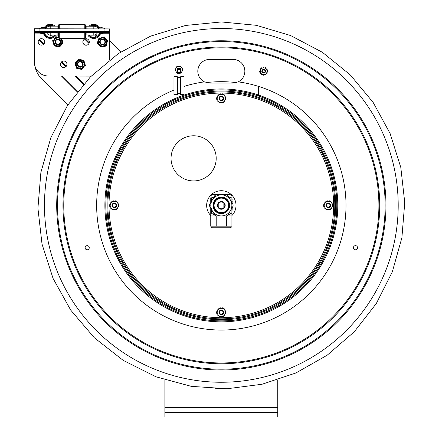 <?xml version="1.0" encoding="UTF-8"?>
<svg xmlns="http://www.w3.org/2000/svg" width="439" height="439" viewBox="0 0 439 439"><rect width="100%" height="100%" fill="white"/><g stroke="black" fill="none" stroke-linecap="round" stroke-linejoin="round"><path stroke-width="0.66" d="M277.777 379.927L277.777 412.347L164.888 412.347L164.888 379.927M277.777 412.347L277.777 417.05L164.888 417.05L164.888 412.347M221.333 83.097L209.666 83.097L204.409 81.868A11.853 11.853 0 0 1 209.666 59.391L232.999 59.391A11.853 11.853 0 0 1 238.251 81.868L232.999 83.097L221.333 83.097M355.48 245.653A2.069 2.069 0 0 1 357.269 248.754A2.069 2.069 0 0 1 353.686 248.754A2.069 2.069 0 0 1 355.48 245.653M177.532 69.785A2.069 2.069 0 0 1 180.467 69.785M179.655 73.209A2.069 2.069 0 0 1 178.492 73.247L179.595 73.209M87.185 249.791A2.069 2.069 0 0 1 85.396 246.685A2.069 2.069 0 0 1 88.98 246.685A2.069 2.069 0 0 1 87.185 249.791M221.333 28.524A176.868 176.868 0 0 1 398.2 205.392A176.868 176.868 0 0 1 221.333 382.254A176.868 176.868 0 0 1 44.465 205.392A176.868 176.868 0 0 1 221.333 28.524M232.999 83.097L238.251 81.868A124.676 124.676 0 0 1 331.659 263.455A124.676 124.676 0 0 1 129.099 289.274A124.676 124.676 0 0 1 173.965 90.061M34.335 54.891L34.374 34.544M109.618 40.459L120.988 51.829M67.771 105.042L41.941 79.212A25.868 25.868 0 0 1 34.73 65.268M34.39 34.483L34.253 35.158M45.821 28.562A5.186 5.186 0 0 1 50.211 26.148L50.205 28.798M93.82 28.875L93.82 26.225A5.186 5.186 0 0 1 98.204 28.656M91.202 76.095L48.411 76.018A14.108 14.108 0 0 1 34.324 61.883L34.379 31.301L109.635 31.432L109.64 28.903L34.385 28.771L34.379 31.301L34.385 28.771M86.121 28.864L86.126 26.208L93.82 26.225M57.899 28.809L57.904 26.159L50.211 26.148M109.585 59.913L109.635 31.432M89.331 41.99A3.232 3.232 0 0 1 84.475 44.783A3.232 3.232 0 0 1 84.486 39.181A3.232 3.232 0 0 1 89.331 41.99M66.953 64.292A3.232 3.232 0 0 1 62.097 67.085A3.232 3.232 0 0 1 62.108 61.482A3.232 3.232 0 0 1 66.953 64.292M44.646 41.914A3.232 3.232 0 0 1 39.795 44.701A3.232 3.232 0 0 1 39.801 39.104A3.232 3.232 0 0 1 44.646 41.914M50.244 26.148L57.904 26.159M49.519 26.192L49.338 25.467A5.926 5.926 0 0 1 53.086 26.148M54.776 35.098A5.926 5.926 0 0 1 52.159 36.92L51.709 35.093M44.098 27.794A7.057 7.057 0 0 1 54.996 26.153M56.165 35.098A7.057 7.057 0 0 1 43.445 33.364L40.865 33.359L44.344 33.364L44.35 32.442M44.827 28.036A6.305 6.305 0 0 1 53.794 26.153M55.254 35.098A6.305 6.305 0 0 1 44.235 33.364M50.545 35.087L51.061 37.194A5.926 5.926 0 0 1 44.608 33.287L46.715 32.766A3.77 3.77 0 0 0 50.507 35.087M45.173 28.195A5.926 5.926 0 0 1 48.241 25.736L48.422 26.461M85.55 32.519L85.545 37.694L84.787 38.445L59.26 38.402L58.508 37.644L58.513 32.47M58.524 28.815L58.53 25.039L59.281 24.288L59.276 28.815M59.26 38.402L59.27 32.47M84.787 38.445L84.798 32.513M84.804 28.859L84.815 24.337L59.281 24.288M85.556 28.859L85.567 25.089L84.815 24.337M59.161 38.308L58.414 37.644L58.42 33.693L57.893 33.693L57.888 35.104L57.893 32.47M58.425 28.815L58.436 25.039L59.188 24.381M89.227 35.158A5.926 5.926 0 0 0 95.845 36.975L94.912 35.016A3.77 3.77 0 0 1 93.491 35.164M91.96 26.219L91.778 25.841A5.926 5.926 0 0 1 98.852 28.288M99.768 33.463A6.305 6.305 0 0 1 88.749 35.158M90.236 26.214A6.305 6.305 0 0 1 99.198 28.134M99.401 33.38A5.926 5.926 0 0 1 96.865 36.486L95.927 34.527L96.865 36.486M93.809 32.53L93.809 35.164A3.759 3.759 0 0 0 97.398 32.535A3.77 3.77 0 0 1 95.927 34.527A3.77 3.77 0 0 0 97.414 32.535A3.759 3.759 0 0 1 93.809 35.164L87.833 35.153A7.057 7.057 0 0 0 100.558 33.463L103.143 33.468L103.143 32.546L103.143 33.468L102.682 33.007L103.143 33.468L99.658 33.463L103.143 33.468M89.035 26.214A7.057 7.057 0 0 1 99.933 27.893M86.115 32.519L86.11 35.153M50.2 32.453L50.194 35.087A3.759 3.759 0 0 1 46.611 32.448A3.759 3.759 0 0 0 50.194 35.087L57.888 35.104M34.659 31.301L34.659 32.426L104.081 32.552L109.349 32.557L109.355 31.432M41.326 32.898A0.461 0.461 0 0 1 40.865 33.359A0.461 0.461 0 0 1 40.404 32.898A0.461 0.461 0 0 1 40.865 32.437A0.461 0.461 0 0 0 40.404 32.898A0.461 0.461 0 0 0 40.865 33.359A0.461 0.461 0 0 0 41.326 32.898M100.125 33.002A0.461 0.461 0 0 1 99.658 33.463A0.461 0.461 0 0 1 99.203 33.002A0.461 0.461 0 0 1 99.664 32.541M231.913 215.554A14.674 14.674 0 0 0 231.128 194.461A14.674 14.674 0 0 0 210.78 195.19A14.674 14.674 0 0 0 210.747 215.554M262.956 72.462A1.41 1.41 0 0 1 262.966 70.02A1.41 1.41 0 0 1 265.074 71.25A1.41 1.41 0 0 1 262.956 72.462M177.844 70.432A1.41 1.41 0 0 1 180.281 70.646A1.41 1.41 0 0 1 178.876 72.649A1.41 1.41 0 0 1 177.844 70.432M177.537 70.218A1.789 1.789 0 0 0 177.976 72.709A1.789 1.789 0 0 0 180.462 72.27A1.789 1.789 0 0 0 180.023 69.779A1.789 1.789 0 0 0 177.537 70.218M173.965 76.721L177.356 76.721L177.356 94.555L173.965 94.555L173.965 76.721M184.034 76.721L184.034 94.555L180.648 94.555L180.648 76.721L184.034 76.721M177.356 77.544L180.648 77.544M261.26 96.004L258.631 96.004L258.631 87.087M261.896 71.776A1.844 1.844 0 0 0 265.008 72.506A1.844 1.844 0 0 0 264.086 69.45A1.844 1.844 0 0 0 261.896 71.776M266.923 70.262A3.402 3.402 0 0 0 262.687 67.985A3.402 3.402 0 0 0 260.409 72.221A3.402 3.402 0 0 0 264.646 74.498A3.402 3.402 0 0 0 266.923 70.262M266.901 72.484A0.472 0.472 0 0 0 266.945 72.501L266.983 72.506A0.379 0.379 0 0 1 267.236 73.044A4 4 0 0 1 267.137 73.225A0.379 0.379 0 0 1 266.687 73.395L267.115 71.573A0.472 0.472 0 0 1 267.159 71.584L267.197 71.595A0.379 0.379 0 0 0 267.664 71.228A4 4 0 0 0 267.658 71.019A0.379 0.379 0 0 0 267.329 70.668L266.687 73.395M266.358 69.066A0.472 0.472 0 0 0 266.391 69.033L266.418 69A0.379 0.379 0 0 1 267.011 69.055A4 4 0 0 1 267.115 69.23A0.379 0.379 0 0 1 267.038 69.702L265.677 68.424A0.472 0.472 0 0 1 265.705 68.385L265.738 68.358A0.379 0.379 0 0 0 265.65 67.771A4 4 0 0 0 265.463 67.672A0.379 0.379 0 0 0 264.997 67.782L267.038 69.702M264.207 74.668A0.472 0.472 0 0 0 264.218 74.712L264.229 74.751A0.379 0.379 0 0 1 263.888 75.234A4 4 0 0 1 263.68 75.239A0.379 0.379 0 0 1 263.312 74.937L265.101 74.394A0.472 0.472 0 0 1 265.118 74.443L265.129 74.482A0.379 0.379 0 0 0 265.677 74.696A4 4 0 0 0 265.853 74.586A0.379 0.379 0 0 0 265.996 74.125L263.312 74.937M260.289 72.781L259.866 72.386L260.777 68.528L264.02 67.551A0.379 0.379 0 0 0 263.647 67.244A4 4 0 0 0 263.438 67.249A0.379 0.379 0 0 0 263.098 67.738L263.115 67.776A0.472 0.472 0 0 1 263.126 67.82L262.226 68.089A0.472 0.472 0 0 1 262.209 68.045L262.198 68.007A0.379 0.379 0 0 0 261.649 67.793A4 4 0 0 0 261.474 67.897A0.379 0.379 0 0 0 261.331 68.358L260.777 68.528L260.645 69.093A0.379 0.379 0 0 0 260.195 69.258A4 4 0 0 0 260.097 69.444A0.379 0.379 0 0 0 260.343 69.977L260.382 69.988A0.472 0.472 0 0 1 260.431 69.999L260.217 70.909A0.472 0.472 0 0 1 260.168 70.904L260.129 70.893A0.379 0.379 0 0 0 259.668 71.261A4 4 0 0 0 259.674 71.469A0.379 0.379 0 0 0 260.003 71.82L259.866 72.386L262.33 74.707A0.379 0.379 0 0 1 261.863 74.811A4 4 0 0 1 261.682 74.712A0.379 0.379 0 0 1 261.595 74.131L261.622 74.103A0.472 0.472 0 0 0 261.649 74.065L260.969 73.423A0.472 0.472 0 0 0 260.936 73.456L260.909 73.483A0.379 0.379 0 0 1 260.322 73.434A4 4 0 0 1 260.212 73.258A0.379 0.379 0 0 1 260.289 72.781L260.969 73.423M264.02 67.551L263.126 67.82M260.645 69.093L260.431 69.999M61.723 44.641L62.662 43.648A5.081 5.081 0 0 0 62.92 42.539L62.53 41.228M61.531 38.402A5.081 5.081 0 0 1 61.751 38.648L63.112 43.17L59.424 47.083L58.788 46.935A5.081 5.081 0 0 0 59.88 46.605L60.812 45.607M53.607 43.911L54.002 45.222A5.081 5.081 0 0 0 54.837 46.002L56.165 46.315M52.642 40.701L53.097 40.223A5.081 5.081 0 0 0 52.834 41.332L53.229 42.643M54.03 39.225L56.329 36.788L56.971 36.936A5.081 5.081 0 0 0 55.879 37.266L54.941 38.259M57.454 46.622L54.195 45.848L52.834 41.332M62.272 42.973A4.516 4.516 0 0 0 60.692 38.402A4.516 4.516 0 0 1 57.01 46.364A4.516 4.516 0 0 1 53.415 41.233A4.516 4.516 0 0 1 58.414 37.452A4.516 4.516 0 0 0 53.415 41.233A4.516 4.516 0 0 0 57.01 46.364A4.516 4.516 0 0 0 62.272 42.973M84.447 62.333L84.047 61.026A5.081 5.081 0 0 0 83.218 60.247L81.884 59.934M80.595 59.633L83.86 60.395L85.413 65.543L84.963 66.02A5.081 5.081 0 0 0 85.226 64.912L84.831 63.606M77.237 60.648L78.625 59.172L79.261 59.32A5.081 5.081 0 0 0 78.175 59.649L75.393 62.612A5.081 5.081 0 0 0 75.135 63.721L76.309 67.606A5.081 5.081 0 0 0 77.143 68.385L81.094 69.313A5.081 5.081 0 0 0 82.186 68.983L84.03 67.019M75.914 66.3L76.501 68.237L78.471 68.698M75.53 65.027L74.943 63.09L76.331 61.614M84.579 65.345A4.516 4.516 0 0 1 77.088 67.611A4.516 4.516 0 0 1 78.872 59.995A4.516 4.516 0 0 1 84.579 65.345A4.516 4.516 0 0 0 78.872 59.995A4.516 4.516 0 0 0 77.088 67.611A4.516 4.516 0 0 0 84.579 65.345A4.516 4.516 0 0 0 78.872 59.995A4.516 4.516 0 0 0 77.088 67.611A4.516 4.516 0 0 0 84.579 65.345M79.766 69L81.736 69.461L83.125 67.985M105.607 38.429L104.701 37.408A5.081 5.081 0 0 0 103.62 37.046L102.282 37.32M100.981 37.584L104.268 36.914L107.829 40.942L107.621 41.568A5.081 5.081 0 0 0 107.396 40.448L106.49 39.422M98.358 39.911L99 37.99L99.642 37.858A5.081 5.081 0 0 0 98.791 38.61L97.502 42.462A5.081 5.081 0 0 0 97.727 43.582L100.421 46.622A5.081 5.081 0 0 0 101.502 46.984L105.481 46.172A5.081 5.081 0 0 0 106.331 45.415L107.187 42.863M99.516 45.596L100.855 47.116L102.841 46.71M98.632 44.602L97.293 43.088L97.935 41.167M104.142 46.446L106.123 46.04L106.765 44.12M106.984 41.112A4.516 4.516 0 0 0 99.571 38.632A4.516 4.516 0 0 0 101.129 46.298A4.516 4.516 0 0 0 106.984 41.112A4.516 4.516 0 0 0 99.571 38.632A4.516 4.516 0 0 0 101.129 46.298A4.516 4.516 0 0 0 106.984 41.112M80.222 61.339A2.941 2.941 0 0 0 77.28 64.275A2.941 2.941 0 0 0 80.222 67.216A2.941 2.941 0 0 0 83.158 64.275A2.941 2.941 0 0 0 80.222 61.339M80.222 61.904A2.376 2.376 0 0 0 77.846 64.275A2.376 2.376 0 0 0 80.222 66.651A2.376 2.376 0 0 0 82.592 64.275A2.376 2.376 0 0 0 80.222 61.904M102.561 38.994A2.941 2.941 0 0 0 99.62 41.935A2.941 2.941 0 0 0 102.561 44.877A2.941 2.941 0 0 0 105.503 41.935A2.941 2.941 0 0 0 102.561 38.994M102.561 39.559A2.376 2.376 0 0 0 100.185 41.935A2.376 2.376 0 0 0 102.561 44.306A2.376 2.376 0 0 0 104.937 41.935A2.376 2.376 0 0 0 102.561 39.559M57.877 38.994A2.941 2.941 0 0 0 54.935 41.935A2.941 2.941 0 0 0 57.877 44.877A2.941 2.941 0 0 0 60.818 41.935A2.941 2.941 0 0 0 57.877 38.994M57.877 39.559A2.376 2.376 0 0 0 55.506 41.935A2.376 2.376 0 0 0 57.877 44.306A2.376 2.376 0 0 0 60.253 41.935A2.376 2.376 0 0 0 57.877 39.559M171.045 158.353A22.576 22.576 0 0 0 204.909 177.905A22.576 22.576 0 0 0 204.909 138.801A22.576 22.576 0 0 0 171.045 158.353M330.66 205.013A2.354 2.354 0 0 0 327.966 203.065A2.354 2.354 0 0 0 326.018 205.765A2.354 2.354 0 0 0 328.712 207.713A2.354 2.354 0 0 0 330.66 205.013M330.101 205.106A1.789 1.789 0 0 1 327.703 207.06A1.789 1.789 0 0 1 327.209 204.003A1.789 1.789 0 0 1 330.101 205.106M221.294 100.734A2.354 2.354 0 0 0 223.681 98.418A2.354 2.354 0 0 0 221.371 96.031A2.354 2.354 0 0 0 218.979 98.347A2.354 2.354 0 0 0 221.294 100.734M221.305 100.169A1.789 1.789 0 0 1 219.796 97.463A1.789 1.789 0 0 1 222.891 97.513A1.789 1.789 0 0 1 221.305 100.169M223.577 313.1A2.354 2.354 0 0 0 222.035 310.154A2.354 2.354 0 0 0 219.088 311.69A2.354 2.354 0 0 0 220.63 314.642A2.354 2.354 0 0 0 223.577 313.1M223.039 312.93A1.789 1.789 0 0 1 220.016 313.605A1.789 1.789 0 0 1 220.943 310.653A1.789 1.789 0 0 1 223.039 312.93M116.598 204.788A2.354 2.354 0 0 0 113.723 203.114A2.354 2.354 0 0 0 112.055 205.99A2.354 2.354 0 0 0 114.93 207.663A2.354 2.354 0 0 0 116.598 204.788M116.055 204.931A1.789 1.789 0 0 1 113.86 207.115A1.789 1.789 0 0 1 113.064 204.124A1.789 1.789 0 0 1 116.055 204.931M219.763 94.319A0.379 0.379 0 0 1 220.021 93.864A4.703 4.703 0 0 1 220.208 93.814A0.379 0.379 0 0 1 220.674 94.171A0.658 0.658 0 0 0 220.696 94.319M224.066 101.777A0.379 0.379 0 0 0 224.587 101.777A4.703 4.703 0 0 0 224.724 101.639A0.379 0.379 0 0 0 224.653 101.058A0.658 0.658 0 0 1 224.532 100.965M225.635 97.71A0.379 0.379 0 0 0 225.898 97.26A4.703 4.703 0 0 0 225.849 97.074A0.379 0.379 0 0 0 225.311 96.849A0.658 0.658 0 0 1 225.169 96.904M217.025 99.055A0.379 0.379 0 0 0 216.767 99.505A4.703 4.703 0 0 0 216.817 99.691A0.379 0.379 0 0 0 217.354 99.922A0.658 0.658 0 0 1 217.497 99.862M224.488 95.724A4.127 4.127 0 0 0 222.057 94.319L223.676 94.319L226.025 98.385L223.676 102.446L218.984 102.446L216.641 98.385L217.448 96.981A4.127 4.127 0 0 0 217.448 99.785M217.025 97.71A0.379 0.379 0 0 1 216.767 97.26A4.703 4.703 0 0 1 216.817 97.074A0.379 0.379 0 0 1 217.354 96.849A0.658 0.658 0 0 0 217.497 96.904M218.6 94.994A0.379 0.379 0 0 0 218.073 94.989A4.703 4.703 0 0 0 217.942 95.126A0.379 0.379 0 0 0 218.013 95.707A0.658 0.658 0 0 1 218.134 95.801M218.178 95.724L218.984 94.319L220.608 94.319A4.127 4.127 0 0 0 218.178 95.724L217.448 96.981M218.178 101.041A4.127 4.127 0 0 0 220.608 102.446M222.057 102.446A4.127 4.127 0 0 0 224.488 101.041M225.212 99.785A4.127 4.127 0 0 0 225.212 96.981M220.608 94.319L222.057 94.319M224.532 95.801A0.658 0.658 0 0 1 224.653 95.707A0.379 0.379 0 0 0 224.724 95.126A4.703 4.703 0 0 0 224.587 94.989A0.379 0.379 0 0 0 224.066 94.994M225.169 99.862A0.658 0.658 0 0 1 225.311 99.922A0.379 0.379 0 0 0 225.849 99.691A4.703 4.703 0 0 0 225.898 99.505A0.379 0.379 0 0 0 225.635 99.055M220.696 102.446A0.658 0.658 0 0 0 220.674 102.594A0.379 0.379 0 0 1 220.208 102.951A4.703 4.703 0 0 1 220.021 102.902A0.379 0.379 0 0 1 219.763 102.446M221.969 102.446A0.658 0.658 0 0 1 221.991 102.594A0.379 0.379 0 0 0 222.458 102.951A4.703 4.703 0 0 0 222.644 102.902A0.379 0.379 0 0 0 222.902 102.446M218.134 100.965A0.658 0.658 0 0 1 218.013 101.058A0.379 0.379 0 0 0 217.942 101.639A4.703 4.703 0 0 0 218.073 101.777A0.379 0.379 0 0 0 218.6 101.777M221.969 94.319A0.658 0.658 0 0 0 221.991 94.171A0.379 0.379 0 0 1 222.458 93.814A4.703 4.703 0 0 1 222.644 93.864A0.379 0.379 0 0 1 222.902 94.319M111.594 208.783A0.379 0.379 0 0 1 111.067 208.783A4.703 4.703 0 0 1 110.935 208.646A0.379 0.379 0 0 1 111.007 208.064A0.658 0.658 0 0 0 111.127 207.971M110.491 206.868A0.658 0.658 0 0 0 110.348 206.928A0.379 0.379 0 0 1 109.81 206.698A4.703 4.703 0 0 1 109.761 206.511A0.379 0.379 0 0 1 110.019 206.061M110.019 204.717A0.379 0.379 0 0 1 109.761 204.267A4.703 4.703 0 0 1 109.81 204.08A0.379 0.379 0 0 1 110.348 203.855A0.658 0.658 0 0 0 110.491 203.91M111.594 202A0.379 0.379 0 0 0 111.067 201.995A4.703 4.703 0 0 0 110.935 202.132A0.379 0.379 0 0 0 111.007 202.714A0.658 0.658 0 0 1 111.127 202.807M118.162 203.91A0.658 0.658 0 0 0 118.305 203.855A0.379 0.379 0 0 1 118.843 204.08A4.703 4.703 0 0 1 118.892 204.267A0.379 0.379 0 0 1 118.629 204.717M112.757 201.325A0.379 0.379 0 0 1 113.015 200.87A4.703 4.703 0 0 1 113.202 200.821A0.379 0.379 0 0 1 113.668 201.177A0.658 0.658 0 0 0 113.69 201.325M117.059 202A0.379 0.379 0 0 1 117.581 201.995A4.703 4.703 0 0 1 117.718 202.132A0.379 0.379 0 0 1 117.647 202.714A0.658 0.658 0 0 0 117.526 202.807M118.629 206.061A0.379 0.379 0 0 1 118.892 206.511A4.703 4.703 0 0 1 118.843 206.698A0.379 0.379 0 0 1 118.305 206.928A0.658 0.658 0 0 0 118.162 206.868M113.69 209.452A0.658 0.658 0 0 0 113.668 209.601A0.379 0.379 0 0 1 113.202 209.957A4.703 4.703 0 0 1 113.015 209.908A0.379 0.379 0 0 1 112.757 209.452M115.896 209.452A0.379 0.379 0 0 1 115.638 209.908A4.703 4.703 0 0 1 115.452 209.957A0.379 0.379 0 0 1 114.985 209.601A0.658 0.658 0 0 0 114.963 209.452M113.602 209.452L111.978 209.452L111.171 208.048A4.127 4.127 0 0 0 113.602 209.452L115.051 209.452A4.127 4.127 0 0 0 117.482 208.048L116.67 209.452L115.051 209.452M117.059 208.783A0.379 0.379 0 0 0 117.581 208.783A4.703 4.703 0 0 0 117.718 208.646A0.379 0.379 0 0 0 117.647 208.064A0.658 0.658 0 0 1 117.526 207.971M118.206 206.791A4.127 4.127 0 0 0 118.206 203.987L119.018 205.392L117.482 208.048M111.171 202.73L111.978 201.325L113.602 201.325A4.127 4.127 0 0 0 111.171 202.73L110.441 203.987A4.127 4.127 0 0 0 110.441 206.791L109.635 205.392L110.441 203.987M115.896 201.325A0.379 0.379 0 0 0 115.638 200.87A4.703 4.703 0 0 0 115.452 200.821A0.379 0.379 0 0 0 114.985 201.177A0.658 0.658 0 0 1 114.963 201.325M117.482 202.73A4.127 4.127 0 0 0 115.051 201.325L116.67 201.325L118.206 203.987M111.171 208.048L110.441 206.791M113.602 201.325L115.051 201.325M332.641 206.061A0.379 0.379 0 0 1 332.905 206.511A4.703 4.703 0 0 1 332.855 206.698A0.379 0.379 0 0 1 332.318 206.928A0.658 0.658 0 0 0 332.175 206.868M331.072 202A0.379 0.379 0 0 1 331.593 201.995A4.703 4.703 0 0 1 331.73 202.132A0.379 0.379 0 0 1 331.659 202.714A0.658 0.658 0 0 0 331.538 202.807M332.175 203.91A0.658 0.658 0 0 0 332.318 203.855A0.379 0.379 0 0 1 332.855 204.08A4.703 4.703 0 0 1 332.905 204.267A0.379 0.379 0 0 1 332.641 204.717M331.538 207.971A0.658 0.658 0 0 0 331.659 208.064A0.379 0.379 0 0 1 331.73 208.646A4.703 4.703 0 0 1 331.593 208.783A0.379 0.379 0 0 1 331.072 208.783M329.063 209.452A4.127 4.127 0 0 0 331.494 208.048L330.682 209.452L325.99 209.452L323.647 205.392L324.454 203.987A4.127 4.127 0 0 0 324.454 206.791M326.77 201.325A0.379 0.379 0 0 1 327.028 200.87A4.703 4.703 0 0 1 327.214 200.821A0.379 0.379 0 0 1 327.681 201.177A0.658 0.658 0 0 0 327.703 201.325M329.909 201.325A0.379 0.379 0 0 0 329.651 200.87A4.703 4.703 0 0 0 329.464 200.821A0.379 0.379 0 0 0 328.998 201.177A0.658 0.658 0 0 1 328.976 201.325M329.063 201.325L330.682 201.325L331.494 202.73A4.127 4.127 0 0 0 329.063 201.325L327.615 201.325A4.127 4.127 0 0 0 325.184 202.73L325.99 201.325L327.615 201.325M324.031 204.717A0.379 0.379 0 0 1 323.773 204.267A4.703 4.703 0 0 1 323.823 204.08A0.379 0.379 0 0 1 324.361 203.855A0.658 0.658 0 0 0 324.503 203.91M325.606 202A0.379 0.379 0 0 0 325.079 201.995A4.703 4.703 0 0 0 324.948 202.132A0.379 0.379 0 0 0 325.019 202.714A0.658 0.658 0 0 1 325.14 202.807M325.184 208.048A4.127 4.127 0 0 0 327.615 209.452M332.219 206.791A4.127 4.127 0 0 0 332.219 203.987L333.031 205.392L331.494 208.048M331.494 202.73L332.219 203.987M324.454 203.987L325.184 202.73M327.703 209.452A0.658 0.658 0 0 0 327.681 209.601A0.379 0.379 0 0 1 327.214 209.957A4.703 4.703 0 0 1 327.028 209.908A0.379 0.379 0 0 1 326.77 209.452M328.976 209.452A0.658 0.658 0 0 1 328.998 209.601A0.379 0.379 0 0 0 329.464 209.957A4.703 4.703 0 0 0 329.651 209.908A0.379 0.379 0 0 0 329.909 209.452M324.503 206.868A0.658 0.658 0 0 0 324.361 206.928A0.379 0.379 0 0 1 323.823 206.698A4.703 4.703 0 0 1 323.773 206.511A0.379 0.379 0 0 1 324.031 206.061M325.14 207.971A0.658 0.658 0 0 1 325.019 208.064A0.379 0.379 0 0 0 324.948 208.646A4.703 4.703 0 0 0 325.079 208.783A0.379 0.379 0 0 0 325.606 208.783M224.532 314.977A0.658 0.658 0 0 0 224.653 315.07A0.379 0.379 0 0 1 224.724 315.652A4.703 4.703 0 0 1 224.587 315.789A0.379 0.379 0 0 1 224.066 315.789M222.902 308.332A0.379 0.379 0 0 0 222.644 307.876A4.703 4.703 0 0 0 222.458 307.827A0.379 0.379 0 0 0 221.991 308.183A0.658 0.658 0 0 1 221.969 308.332M218.6 309.007A0.379 0.379 0 0 0 218.073 309.001A4.703 4.703 0 0 0 217.942 309.138A0.379 0.379 0 0 0 218.013 309.72A0.658 0.658 0 0 1 218.134 309.813M225.169 310.916A0.658 0.658 0 0 0 225.311 310.861A0.379 0.379 0 0 1 225.849 311.086A4.703 4.703 0 0 1 225.898 311.273A0.379 0.379 0 0 1 225.635 311.723M218.6 315.789A0.379 0.379 0 0 1 218.073 315.789A4.703 4.703 0 0 1 217.942 315.652A0.379 0.379 0 0 1 218.013 315.07A0.658 0.658 0 0 0 218.134 314.977M217.025 311.723A0.379 0.379 0 0 1 216.767 311.273A4.703 4.703 0 0 1 216.817 311.086A0.379 0.379 0 0 1 217.354 310.861A0.658 0.658 0 0 0 217.497 310.916M219.763 308.332A0.379 0.379 0 0 1 220.021 307.876A4.703 4.703 0 0 1 220.208 307.827A0.379 0.379 0 0 1 220.674 308.183A0.658 0.658 0 0 0 220.696 308.332M224.066 309.007A0.379 0.379 0 0 1 224.587 309.001A4.703 4.703 0 0 1 224.724 309.138A0.379 0.379 0 0 1 224.653 309.72A0.658 0.658 0 0 0 224.532 309.813M220.608 316.459L218.984 316.459L218.178 315.054A4.127 4.127 0 0 0 220.608 316.459L222.057 316.459A4.127 4.127 0 0 0 224.488 315.054L223.676 316.459L222.057 316.459M217.025 313.067A0.379 0.379 0 0 0 216.767 313.517A4.703 4.703 0 0 0 216.817 313.704A0.379 0.379 0 0 0 217.354 313.934A0.658 0.658 0 0 1 217.497 313.874M225.635 313.067A0.379 0.379 0 0 1 225.898 313.517A4.703 4.703 0 0 1 225.849 313.704A0.379 0.379 0 0 1 225.311 313.934A0.658 0.658 0 0 0 225.169 313.874M225.212 313.797A4.127 4.127 0 0 0 225.212 310.993L226.025 312.398L224.488 315.054M224.488 309.736A4.127 4.127 0 0 0 222.057 308.332L223.676 308.332L225.212 310.993M220.608 308.332A4.127 4.127 0 0 0 218.178 309.736L218.984 308.332L222.057 308.332M217.448 310.993A4.127 4.127 0 0 0 217.448 313.797L216.641 312.398L218.178 309.736M218.178 315.054L217.448 313.797M222.902 316.459A0.379 0.379 0 0 1 222.644 316.914A4.703 4.703 0 0 1 222.458 316.963A0.379 0.379 0 0 1 221.991 316.607A0.658 0.658 0 0 0 221.969 316.459M220.696 316.459A0.658 0.658 0 0 0 220.674 316.607A0.379 0.379 0 0 1 220.208 316.963A4.703 4.703 0 0 1 220.021 316.914A0.379 0.379 0 0 1 219.763 316.459M107.884 205.392A113.449 113.449 0 0 0 278.057 303.64A113.449 113.449 0 0 0 278.057 107.138A113.449 113.449 0 0 0 107.884 205.392M221.333 89.918A115.473 115.473 0 0 1 321.337 263.126A115.473 115.473 0 0 1 121.329 263.126A115.473 115.473 0 0 1 221.333 89.918M221.333 91.043A114.349 114.349 0 0 1 320.36 262.56A114.349 114.349 0 0 1 122.305 262.56A114.349 114.349 0 0 1 221.333 91.043A114.343 114.343 0 0 0 122.305 262.56A114.343 114.343 0 0 0 320.355 262.56A114.343 114.343 0 0 0 221.333 91.043M223.857 207.784L223.857 202.994C222.172 201.671 220.493 201.671 218.809 202.994L218.809 207.784L221.333 208.871L223.857 207.784M225.191 205.392A3.858 3.858 0 0 0 219.401 202.05A3.858 3.858 0 0 0 219.401 208.728A3.858 3.858 0 0 0 225.191 205.392M224.812 205.392A3.479 3.479 0 0 1 219.593 208.404A3.479 3.479 0 0 1 219.593 202.374A3.479 3.479 0 0 1 224.812 205.392M214.073 205.392A7.26 7.26 0 0 0 224.96 211.68A7.26 7.26 0 0 0 224.96 199.103A7.26 7.26 0 0 0 214.073 205.392M221.333 215.922A10.531 10.531 0 0 0 231.863 205.392A10.531 10.531 0 0 0 221.333 194.856A10.531 10.531 0 0 0 210.802 205.392A10.531 10.531 0 0 0 221.333 215.922M213.052 205.392A8.281 8.281 0 0 0 225.47 212.558A8.281 8.281 0 0 0 225.47 198.219A8.281 8.281 0 0 0 213.052 205.392M213.447 205.392A7.88 7.88 0 0 1 225.273 198.565A7.88 7.88 0 0 1 225.273 212.218A7.88 7.88 0 0 1 213.447 205.392M216.12 215.928L226.562 215.922L216.12 215.928A11.76 11.76 0 0 1 214.825 215.181L209.595 206.143L214.825 215.181M227.841 195.596L233.065 204.634L227.841 195.596A11.76 11.76 0 0 0 226.546 194.85L216.103 194.856A11.76 11.76 0 0 0 214.814 195.602L209.595 204.651L214.814 195.602M226.562 215.922A11.76 11.76 0 0 0 227.852 215.176L233.071 206.127A11.76 11.76 0 0 0 233.065 204.634M216.103 194.856L226.546 194.85M209.595 204.651A11.76 11.76 0 0 0 209.595 206.143M233.071 206.127L227.852 215.176M231.09 201.21L231.09 197.813L231.913 197.813L231.913 202.642M231.913 208.13L231.913 213.294L231.09 213.294L231.09 209.562M210.747 195.613L212.394 194.664L230.266 194.664L231.913 195.613M210.747 202.653L210.747 197.813C210.747 194.817 210.747 194.817 210.747 197.813C210.747 194.817 210.747 194.817 210.747 197.813L211.576 197.813L211.576 201.216M231.09 197.813L228.604 196.919M214.051 196.919L211.576 197.813M231.913 197.813C231.913 194.817 231.913 194.817 231.913 197.813C231.913 194.817 231.913 194.817 231.913 197.813M211.576 209.568L211.576 213.294L210.747 213.294L210.747 208.135M216.109 215.928L210.747 215.928L210.747 226.151L231.913 226.151L231.913 226.826L231.913 215.928L226.458 215.928L226.458 226.151M216.207 215.928L216.207 226.151M210.747 226.151L210.747 213.294M231.913 213.294L231.913 215.928M211.576 213.294L215.505 215.604M227.161 215.604L231.09 213.294M231.913 226.826L230.266 227.781L212.394 227.781L210.747 226.826M232.105 202.374L232.198 203.131M232.198 201.72L232.198 200.892M232.198 207.636L232.105 210.232M232.105 202.972L231.913 198.335M231.913 212.443L232.105 207.801M232.105 210.292L232.198 209.908M232.105 199.35L232.105 200.217M177.581 70.158A1.465 1.465 0 0 1 179.688 68.495A1.465 1.465 0 0 1 180.424 70.158M180.665 70.591A1.844 1.844 0 0 0 179.002 67.952A1.844 1.844 0 0 0 177.334 70.591M180.588 66.788A3.402 3.402 0 0 0 175.995 68.204A3.402 3.402 0 0 0 177.411 72.803A3.402 3.402 0 0 0 182.004 71.381A3.402 3.402 0 0 0 180.588 66.788M182.964 69.647L181.109 73.154L177.147 73.302L175.04 69.944L176.89 66.437L180.852 66.289L182.964 69.647M164.888 407.644L277.777 407.644M236.369 82.609A123.699 123.699 0 0 0 206.297 82.609M56.708 205.392A164.625 164.625 0 0 1 221.333 40.767A164.625 164.625 0 0 1 385.958 205.392A164.625 164.625 0 0 1 221.333 370.017A164.625 164.625 0 0 1 56.708 205.392M221.333 41.573A163.818 163.818 0 0 1 385.146 205.392A163.818 163.818 0 0 1 221.333 369.204A163.818 163.818 0 0 1 57.514 205.392A163.818 163.818 0 0 1 221.333 41.573M221.333 47.011A158.38 158.38 0 0 1 379.713 205.392A158.38 158.38 0 0 1 221.333 363.766A158.38 158.38 0 0 1 62.953 205.392A158.38 158.38 0 0 1 221.333 47.011M221.333 47.818A157.568 157.568 0 0 1 378.901 205.392A157.568 157.568 0 0 1 221.333 362.96A157.568 157.568 0 0 1 63.765 205.392A157.568 157.568 0 0 1 221.333 47.818M184.034 86.423A124.676 124.676 0 0 1 204.409 81.868M221.333 88.941A116.45 116.45 0 0 1 337.778 205.392A116.45 116.45 0 0 1 221.333 321.836A116.45 116.45 0 0 1 104.883 205.392A116.45 116.45 0 0 1 221.333 88.941M221.333 89.858A115.528 115.528 0 0 1 336.861 205.392A115.528 115.528 0 0 1 221.333 320.92A115.528 115.528 0 0 1 105.804 205.392A115.528 115.528 0 0 1 221.333 89.858M77.67 91.312L62.404 76.046M83.405 84.442L75.031 76.068M65.757 66.794L61.208 62.245M43.412 44.449L38.873 39.905M88.98 43.45L84.634 39.104M77.253 91.844L61.455 76.04M83.849 83.942L75.98 76.068M66.229 66.322L61.685 61.773M43.895 43.982L39.34 39.428M89.238 42.764L85.32 38.846M39.082 31.306L39.087 28.776A5.844 5.844 0 0 1 46.144 28.793M104.932 31.427L104.937 28.897A5.844 5.844 0 0 0 97.881 28.881M34.374 33.095L43.373 33.112M103.549 33.221L109.635 33.232M104.087 31.427L104.081 32.552M39.927 31.312L39.927 32.437M59.644 38.402A3.951 3.951 0 0 1 56.938 45.771A3.951 3.951 0 0 1 54.046 40.964A3.951 3.951 0 0 1 58.875 38.111M84.025 65.219A3.951 3.951 0 0 1 77.478 67.2A3.951 3.951 0 0 1 79.036 60.533A3.951 3.951 0 0 1 84.025 65.219M106.436 41.228A3.951 3.951 0 0 1 101.31 45.76A3.951 3.951 0 0 1 99.944 39.055A3.951 3.951 0 0 1 106.436 41.228M109.009 205.392A112.324 112.324 0 0 1 277.492 108.115A112.324 112.324 0 0 1 277.492 302.663A112.324 112.324 0 0 1 109.009 205.392M215.571 388.74L227.095 388.745M221.333 21.95L256.327 25.314L290.64 35.554L322.44 52.329L350.3 74.932L373.134 102.397L390.145 133.61L400.791 167.385L404.747 202.511L401.894 237.735L392.318 271.834L376.294 303.563L354.333 331.73L327.198 355.195L295.941 372.963L261.968 384.273L227.095 388.74L191.327 386.358L156.048 376.816L123.227 360.392L94.401 337.827L70.728 310.126L53.075 278.458L42.023 244.073L37.919 208.273L40.893 172.357L50.864 137.643L67.513 105.437L90.302 77.006L118.409 53.547L150.698 36.102L185.659 25.451L221.333 21.95M84.722 24.337L59.188 24.288M43.889 32.903L44.344 33.364L40.865 33.359M86.115 33.743L85.55 33.743L86.115 33.743M58.513 33.693L57.893 33.693M177.356 93.727L180.648 93.727"/></g></svg>
